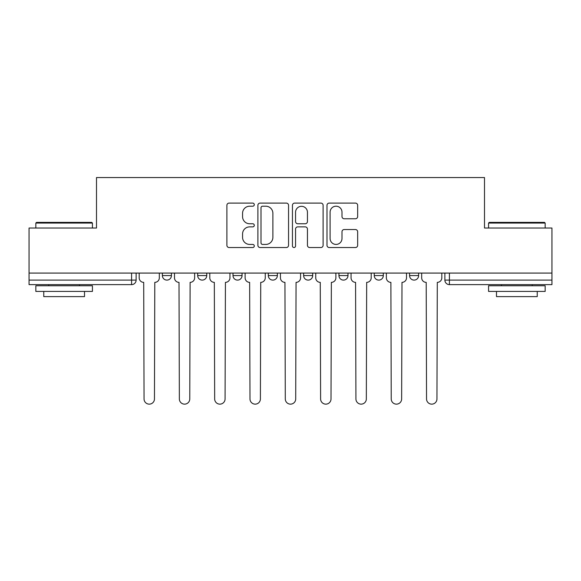 <?xml version="1.0" encoding="UTF-8"?>
<svg xmlns="http://www.w3.org/2000/svg" width="581" height="581" viewBox="0 0 581 581"><rect width="100%" height="100%" fill="white"/><g stroke="black" fill="none" stroke-linecap="round" stroke-linejoin="round"><path stroke-width="0.87" d="M254.282 204.65A1.554 1.554 0 0 0 252.728 203.096L229.117 203.096A2.222 2.222 0 0 0 226.895 205.318L226.895 245.313A2.222 2.222 0 0 0 229.117 247.535L252.728 247.535A1.554 1.554 0 0 0 254.282 245.981A1.554 1.554 0 0 0 252.728 244.427L249.67 244.427A7.11 7.11 0 0 1 242.56 237.317L242.56 233.983A7.11 7.11 0 0 1 249.67 226.873L252.728 226.873A1.554 1.554 0 0 0 254.282 225.319A1.554 1.554 0 0 0 252.728 223.758L249.67 223.758A7.11 7.11 0 0 1 242.56 216.648L242.56 213.321A7.11 7.11 0 0 1 249.67 206.211L252.728 206.211A1.554 1.554 0 0 0 254.282 204.65M303.631 275.568L303.631 273.077L303.631 275.568A4.525 4.525 0 0 0 308.155 280.1A4.525 4.525 0 0 1 303.631 275.568L312.687 275.568A4.525 4.525 0 0 1 308.155 280.1M233.003 273.077L233.003 275.568L242.059 275.568A4.525 4.525 0 0 1 237.527 280.1A4.525 4.525 0 0 1 233.003 275.568L233.003 273.077M197.693 275.568L197.693 273.077L197.693 275.568A4.525 4.525 0 0 0 202.217 280.1A4.525 4.525 0 0 1 197.693 275.568L206.749 275.568A4.525 4.525 0 0 1 202.217 280.1A4.525 4.525 0 0 0 206.749 275.568A4.525 4.525 0 0 1 202.217 280.1M162.375 275.568L162.375 273.077L162.375 275.568A4.525 4.525 0 0 0 166.907 280.1A4.525 4.525 0 0 1 162.375 275.568L171.431 275.568A4.525 4.525 0 0 1 166.907 280.1A4.525 4.525 0 0 0 171.431 275.568A4.525 4.525 0 0 1 166.907 280.1M355.434 218.761A2.222 2.222 0 0 0 357.656 216.539L357.656 205.318A2.222 2.222 0 0 0 355.434 203.096L329.216 203.096A2.222 2.222 0 0 0 326.994 205.318L326.994 245.313A2.222 2.222 0 0 0 329.216 247.535L355.434 247.535A2.222 2.222 0 0 0 357.656 245.313L357.656 231.761A2.222 2.222 0 0 0 355.434 229.539L344.213 229.539A2.222 2.222 0 0 0 341.991 231.761L341.991 238.479A5.941 5.941 0 0 1 336.05 244.427A5.941 5.941 0 0 1 330.102 238.479L330.102 212.152A5.941 5.941 0 0 1 336.05 206.211A5.941 5.941 0 0 1 341.991 212.152L341.991 216.539A2.222 2.222 0 0 0 344.213 218.761L355.434 218.761M29.05 273.077L29.05 228.035L96.504 228.035L96.504 177.554L484.496 177.554L484.496 228.035L551.95 228.035L551.95 273.077L29.05 273.077L29.05 280.1L136.121 280.1L136.121 273.077M288.554 205.318A2.222 2.222 0 0 0 286.331 203.096L260.114 203.096A2.222 2.222 0 0 0 257.891 205.318L257.891 245.313A2.222 2.222 0 0 0 260.114 247.535L286.331 247.535A2.222 2.222 0 0 0 288.554 245.313L288.554 205.318M294.669 203.096L320.886 203.096A2.222 2.222 0 0 1 323.109 205.318L323.109 245.313A2.222 2.222 0 0 1 320.886 247.535L309.666 247.535A2.222 2.222 0 0 1 307.443 245.313L307.443 229.096A2.222 2.222 0 0 0 305.221 226.873L297.777 226.873A2.222 2.222 0 0 0 295.555 229.096L295.555 245.981A1.554 1.554 0 0 1 294.001 247.535A1.554 1.554 0 0 1 292.446 245.981L292.446 205.318A2.222 2.222 0 0 1 294.669 203.096M444.879 273.077L444.879 280.1L551.95 280.1L551.95 284.625L449.411 284.625A4.525 4.525 0 0 1 444.879 280.1L444.879 273.077M551.95 273.077L551.95 280.1M136.121 280.1A4.525 4.525 0 0 1 131.589 284.625A4.525 4.525 0 0 0 136.121 280.1A4.525 4.525 0 0 1 131.589 284.625L29.05 284.625L29.05 280.1M418.625 273.077L418.625 275.568A4.525 4.525 0 0 1 414.093 280.1A4.525 4.525 0 0 1 409.569 275.568L418.625 275.568M409.569 273.077L409.569 275.568M383.307 273.077L383.307 275.568A4.525 4.525 0 0 1 378.783 280.1A4.525 4.525 0 0 1 374.251 275.568L383.307 275.568M374.251 273.077L374.251 275.568M347.997 273.077L347.997 275.568A4.525 4.525 0 0 1 343.473 280.1A4.525 4.525 0 0 1 338.941 275.568L347.997 275.568A4.525 4.525 0 0 1 343.473 280.1A4.525 4.525 0 0 0 347.997 275.568M338.941 273.077L338.941 275.568M312.687 273.077L312.687 275.568M277.369 273.077L277.369 275.568A4.525 4.525 0 0 1 272.845 280.1A4.525 4.525 0 0 1 268.313 275.568L277.369 275.568A4.525 4.525 0 0 1 272.845 280.1A4.525 4.525 0 0 0 277.369 275.568L277.369 273.077M268.313 273.077L268.313 275.568M242.059 273.077L242.059 275.568L242.059 273.077M206.749 273.077L206.749 275.568L206.749 273.077M171.431 273.077L171.431 275.568L171.431 273.077M449.411 284.625A4.525 4.525 0 0 1 444.879 280.1A4.525 4.525 0 0 0 449.411 284.625L449.411 273.077M262.561 206.211A1.554 1.554 0 0 0 261.007 207.766L261.007 242.873A1.554 1.554 0 0 0 262.561 244.427L265.778 244.427A7.11 7.11 0 0 0 272.888 237.317L272.888 213.321A7.11 7.11 0 0 0 265.778 206.211L262.561 206.211M307.443 212.261A5.941 5.941 0 0 0 301.495 206.32A5.941 5.941 0 0 0 295.555 212.261L295.555 221.543A2.222 2.222 0 0 0 297.777 223.758L305.221 223.758A2.222 2.222 0 0 0 307.443 221.543L307.443 212.261M139.179 277.834L139.179 273.077L139.179 277.834A4.525 4.525 0 0 0 143.703 282.359L144.044 398.936A5.207 5.207 0 0 0 149.252 404.144A5.207 5.207 0 0 0 154.459 398.936L154.793 282.359A4.525 4.525 0 0 0 159.325 277.834L159.325 273.077L159.325 277.834M143.703 282.359L144.044 398.936M154.459 398.936L154.793 282.359M174.489 277.834L174.489 273.077L174.489 277.834A4.525 4.525 0 0 0 179.013 282.359L179.355 398.936A5.207 5.207 0 0 0 184.562 404.144A5.207 5.207 0 0 0 189.769 398.936L190.11 282.359A4.525 4.525 0 0 0 194.635 277.834L194.635 273.077L194.635 277.834M209.799 277.834L209.799 273.077L209.799 277.834A4.525 4.525 0 0 0 214.331 282.359L214.665 398.936A5.207 5.207 0 0 0 219.872 404.144A5.207 5.207 0 0 0 225.079 398.936L225.421 282.359A4.525 4.525 0 0 0 229.945 277.834L229.945 273.077L229.945 277.834M179.013 282.359L179.355 398.936M189.769 398.936L190.11 282.359M214.331 282.359L214.665 398.936M225.079 398.936L225.421 282.359M35.84 223.053L36.523 222.37L91.754 222.37L92.43 223.053L35.84 223.053L35.84 228.035M92.43 291.415L35.84 291.415L35.84 285.758L92.43 285.758L92.43 291.415M84.506 291.415L84.506 296.622L43.764 296.622L43.764 291.415M488.57 223.053L489.246 222.37L544.477 222.37L545.16 223.053L488.57 223.053L488.57 228.035M545.16 291.415L488.57 291.415L488.57 285.758L545.16 285.758L545.16 291.415M537.236 291.415L537.236 296.622L496.494 296.622L496.494 291.415M245.117 277.834L245.117 273.077L245.117 277.834A4.525 4.525 0 0 0 249.641 282.359L249.983 398.936A5.207 5.207 0 0 0 255.19 404.144A5.207 5.207 0 0 0 260.397 398.936L260.731 282.359A4.525 4.525 0 0 0 265.263 277.834L265.263 273.077L265.263 277.834M280.427 277.834L280.427 273.077L280.427 277.834A4.525 4.525 0 0 0 284.951 282.359L285.293 398.936A5.207 5.207 0 0 0 290.5 404.144A5.207 5.207 0 0 0 295.707 398.936L296.049 282.359A4.525 4.525 0 0 0 300.573 277.834L300.573 273.077L300.573 277.834M315.737 277.834L315.737 273.077L315.737 277.834A4.525 4.525 0 0 0 320.269 282.359L320.603 398.936A5.207 5.207 0 0 0 325.81 404.144A5.207 5.207 0 0 0 331.017 398.936L331.359 282.359A4.525 4.525 0 0 0 335.883 277.834L335.883 273.077L335.883 277.834M249.641 282.359L249.983 398.936M260.397 398.936L260.731 282.359M284.951 282.359L285.293 398.936M295.707 398.936L296.049 282.359M320.269 282.359L320.603 398.936M331.017 398.936L331.359 282.359M351.055 277.834L351.055 273.077L351.055 277.834A4.525 4.525 0 0 0 355.579 282.359L355.921 398.936A5.207 5.207 0 0 0 361.128 404.144A5.207 5.207 0 0 0 366.335 398.936L366.669 282.359A4.525 4.525 0 0 0 371.201 277.834L371.201 273.077L371.201 277.834M355.579 282.359L355.921 398.936M366.335 398.936L366.669 282.359M386.365 277.834L386.365 273.077L386.365 277.834A4.525 4.525 0 0 0 390.89 282.359L391.231 398.936A5.207 5.207 0 0 0 396.438 404.144A5.207 5.207 0 0 0 401.645 398.936L401.987 282.359A4.525 4.525 0 0 0 406.511 277.834L406.511 273.077L406.511 277.834M390.89 282.359L391.231 398.936M401.645 398.936L401.987 282.359M421.675 277.834L421.675 273.077L421.675 277.834A4.525 4.525 0 0 0 426.207 282.359L426.541 398.936A5.207 5.207 0 0 0 431.748 404.144A5.207 5.207 0 0 0 436.956 398.936L437.297 282.359A4.525 4.525 0 0 0 441.821 277.834L441.821 273.077L441.821 277.834M426.207 282.359L426.541 398.936M436.956 398.936L437.297 282.359M131.589 273.077L131.589 284.625M92.43 228.035L92.43 223.053M79.532 285.758L79.532 284.625M48.746 285.758L48.746 284.625M545.16 228.035L545.16 223.053M532.254 285.758L532.254 284.625M501.468 285.758L501.468 284.625"/></g></svg>
